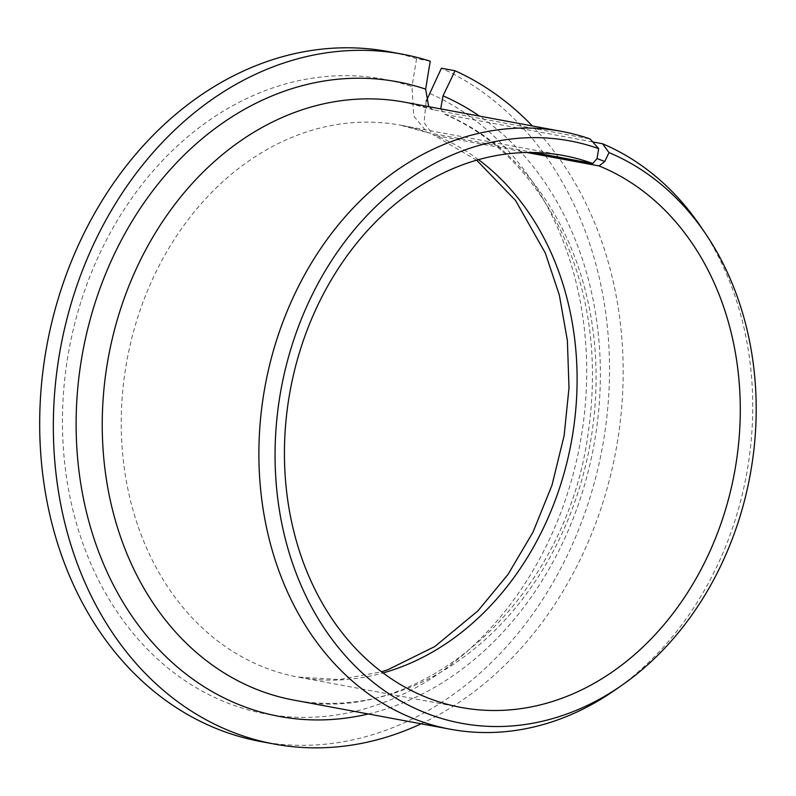 <?xml version="1.0" encoding="UTF-8"?>
<svg xmlns="http://www.w3.org/2000/svg" width="796" height="796" viewBox="0 0 796 796"><rect width="100%" height="100%" fill="white"/><g stroke="black" fill="none" stroke-linecap="round" stroke-linejoin="round"><path stroke-width="0.6" stroke-dasharray="3.98 2.98" d="M533.648 152.524L427.283 132.524L413.701 115.927L411.99 86.595A322.768 259.795 100.5 0 0 65.809 472.356A322.768 259.795 100.5 0 0 485.281 633.875A322.768 259.795 100.5 0 0 429.392 93.301M430.228 61.202L416.587 58.655L411.99 86.595M428.706 106.654L433.492 109.818L590.135 138.972M478.515 159.688A280.67 225.905 100.5 0 0 435.87 135.569L433.084 134.753L424.039 122.594L426.139 101.321M440.666 108.883L444.596 114.216L445.919 114.604L592.751 141.927M421.124 723.793A350.827 282.381 100.5 0 0 615.865 450.755A350.827 282.381 100.5 0 0 532.365 125.947M416.587 58.655A350.827 282.381 100.5 0 0 388.786 51.65M260.421 741.474A350.827 282.381 100.5 0 0 594.642 481.58A350.827 282.381 100.5 0 0 441.412 68.217M614.9 690.132A304.052 244.73 100.5 0 0 701.067 227.059M435.87 135.569L526.972 152.524M429.651 133.171A280.67 225.905 100.5 0 0 400.507 125.201A280.67 225.905 100.5 0 0 127.071 359.802A280.67 225.905 100.5 0 0 297.823 677.058A280.67 225.905 100.5 0 0 383.005 672.948M433.492 109.818A304.052 244.73 100.5 0 0 404.786 102.206L432.526 109.569M444.596 114.216C492.933 135.121 530.952 172.424 558.623 226.114C589.846 289.853 599.458 360.409 587.488 437.79C563.668 603.04 419.104 728.529 293.545 700.052A304.052 244.73 100.5 0 0 583.966 471.909A304.052 244.73 100.5 0 0 445.919 114.604M368.319 713.972A322.768 259.795 100.5 0 0 593.657 446.626A322.768 259.795 100.5 0 0 479.57 116.126M563.707 155.568L400.507 125.201L427.283 132.524M461.013 707.425L297.823 677.058L339.275 679.555L381.473 671.794M476.665 160.205L433.084 134.753"/><path stroke-width="1.19" d="M402.428 54.188A350.827 282.381 100.5 0 0 60.635 347.444A350.827 282.381 100.5 0 0 274.073 744.011L260.421 741.474A350.827 282.381 100.5 0 1 46.984 344.907A350.827 282.381 100.5 0 1 388.786 51.65L402.428 54.188A350.827 282.381 100.5 0 1 430.228 61.202L425.641 89.142L428.706 106.654M561.429 131.36A304.052 244.73 100.5 0 0 265.207 385.513A304.052 244.73 100.5 0 0 450.188 729.206L293.545 700.052A304.052 244.73 100.5 0 1 108.564 356.359A304.052 244.73 100.5 0 1 404.786 102.206L561.429 131.36A304.052 244.73 100.5 0 1 590.135 138.972L598.672 148.633A296.202 238.412 100.5 0 0 275.396 470.595A296.202 238.412 100.5 0 0 621.915 685.247A296.202 238.412 100.5 0 0 705.853 234.133A296.202 238.412 100.5 0 0 609.02 152.613L604.761 161.508L599.07 165.936A280.67 225.905 100.5 0 1 729.534 495.152A280.67 225.905 100.5 0 1 461.013 707.425A280.67 225.905 100.5 0 1 290.271 390.169A280.67 225.905 100.5 0 1 563.707 155.568A280.67 225.905 100.5 0 1 592.841 163.538L597.04 158.543L598.672 148.633M533.648 152.524L592.841 163.538M597.04 158.543L604.761 161.508M426.139 101.321L441.412 68.217L455.053 70.754L443.034 95.838L440.666 108.883M274.073 744.011A350.827 282.381 100.5 0 0 421.124 723.793M532.365 125.947A350.827 282.381 100.5 0 0 455.053 70.754M592.751 141.927L602.572 143.758L609.02 152.613M450.188 729.206A304.052 244.73 100.5 0 0 614.9 690.132L621.915 685.247M705.853 234.133L701.067 227.059A304.052 244.73 100.5 0 0 602.572 143.758M526.972 152.524L599.07 165.936M383.005 672.948A280.67 225.905 100.5 0 0 571.259 442.457A280.67 225.905 100.5 0 0 478.515 159.688M425.641 89.142A322.768 259.795 100.5 0 0 77.759 388.219A322.768 259.795 100.5 0 0 368.319 713.972M479.57 116.126A322.768 259.795 100.5 0 0 443.034 95.838M381.473 671.794L388.09 669.625L434.825 646.531L477.899 610.91L508.037 574.404L533.041 532.056L551.966 485.281L564.125 435.661L569.001 387.931L567.389 340.618L559.369 295.167L545.27 252.949L515.529 200.463L476.665 160.205"/></g></svg>
